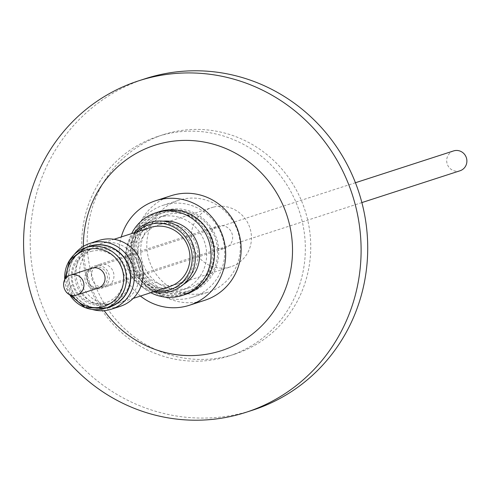 <?xml version="1.0" encoding="UTF-8"?>
<svg xmlns="http://www.w3.org/2000/svg" width="491" height="491" viewBox="0 0 491 491"><rect width="100%" height="100%" fill="white"/><g stroke="black" fill="none" stroke-linecap="round" stroke-linejoin="round"><path stroke-width="0.37" stroke-dasharray="2.46 1.84" d="M140.444 296.055A54.931 53.028 72 0 1 121.283 236.944M170.997 195.749A54.931 53.028 -108 0 0 137.075 262.992A54.931 53.028 -108 0 0 202.243 301.026A54.931 53.028 -108 0 0 204.876 300.253M185.837 294.287A43.386 41.888 72 0 1 131.981 263.777A43.386 41.888 72 0 1 159.084 211.744M150.798 292.697A43.386 41.888 72 0 1 128.544 264.894A43.386 41.888 72 0 1 131.637 233.587M183.548 284.301A33.953 32.78 72 0 1 177.159 287.186A33.953 32.78 72 0 1 135.007 263.311A33.953 32.78 72 0 1 156.218 222.589A33.953 32.78 72 0 1 163.086 221.177M129.262 265.171A33.953 32.78 72 0 1 150.473 224.448A33.953 32.78 72 0 1 152.1 223.97A33.953 32.78 72 0 1 192.625 248.323A33.953 32.78 72 0 1 171.414 289.052A33.953 32.78 72 0 1 169.788 289.53A33.953 32.78 72 0 1 129.262 265.171M153.266 291.9A36.027 34.775 72 0 1 134.104 232.783M155.555 291.157A34.198 33.014 72 0 1 127.697 267.527A34.198 33.014 72 0 1 136.394 232.047M150.295 227.536A31.068 29.994 -108 0 0 131.109 265.576A31.068 29.994 -108 0 0 167.971 287.088A31.068 29.994 -108 0 0 169.456 286.652M117.662 303.395A31.068 29.994 72 0 1 80.8 281.883A31.068 29.994 72 0 1 99.992 243.843A31.068 29.994 72 0 1 101.477 243.407A31.068 29.994 72 0 1 138.345 264.919A31.068 29.994 72 0 1 119.153 302.959A31.068 29.994 72 0 1 117.662 303.395M92.29 309.459A34.622 33.425 72 0 1 68.458 284.848A34.622 33.425 72 0 1 74.423 254.338M98.894 240.467A34.622 33.425 -108 0 0 77.51 282.853A34.622 33.425 -108 0 0 118.589 306.826A34.622 33.425 -108 0 0 120.246 306.335M106.105 308.004A32.056 30.951 72 0 1 69.747 284.571A32.056 30.951 72 0 1 86.465 247.415M109.481 306.912A31.847 30.743 72 0 1 107.952 307.36A31.847 30.743 72 0 1 70.17 285.308A31.847 30.743 72 0 1 89.841 246.316M98.194 288.051A10.434 10.072 72 0 1 97.697 288.199A10.434 10.072 72 0 1 85.317 280.981A10.434 10.072 72 0 1 91.762 268.209M206.128 292.777A48.271 46.596 -108 0 0 208.436 292.096A48.271 46.596 -108 0 0 238.252 233.004A48.271 46.596 -108 0 0 180.983 199.579A48.271 46.596 -108 0 0 178.669 200.26A48.271 46.596 -108 0 0 148.853 259.358A48.271 46.596 -108 0 0 206.128 292.777M190.545 297.828A48.271 46.596 -108 0 0 192.853 297.147A48.271 46.596 -108 0 0 222.669 238.055A48.271 46.596 -108 0 0 165.393 204.63A48.271 46.596 -108 0 0 163.086 205.312A48.271 46.596 -108 0 0 133.27 264.41A48.271 46.596 -108 0 0 190.545 297.828M188.526 292.661A42.723 41.244 -108 0 0 190.569 292.053A42.723 41.244 -108 0 0 216.961 239.755A42.723 41.244 -108 0 0 166.271 210.173A42.723 41.244 -108 0 0 164.227 210.774A42.723 41.244 -108 0 0 137.836 263.078A42.723 41.244 -108 0 0 188.526 292.661M161.336 211.774A42.723 41.244 72 0 1 212.02 241.351A42.723 41.244 72 0 1 185.635 293.655A42.723 41.244 72 0 1 183.591 294.256A42.723 41.244 72 0 1 132.901 264.68A42.723 41.244 72 0 1 159.287 212.376A42.723 41.244 72 0 1 161.336 211.774M139.125 261.58A41.281 39.851 72 0 1 164.908 212.069A41.281 39.851 72 0 1 216.157 241.093A41.281 39.851 72 0 1 190.367 290.604A41.281 39.851 72 0 1 139.125 261.58M133.945 263.256A41.281 39.851 72 0 1 159.735 213.745A41.281 39.851 72 0 1 210.977 242.775A41.281 39.851 72 0 1 185.193 292.28A41.281 39.851 72 0 1 133.945 263.256M179.626 290.77A38.169 36.85 -108 0 0 181.449 290.23A38.169 36.85 -108 0 0 205.299 244.444A38.169 36.85 -108 0 0 159.741 217.065A38.169 36.85 -108 0 0 157.912 217.605A38.169 36.85 -108 0 0 134.061 263.391A38.169 36.85 -108 0 0 179.626 290.77M142.022 260.807A38.169 36.85 -108 0 0 189.409 287.652A38.169 36.85 -108 0 0 213.254 241.867A38.169 36.85 -108 0 0 165.866 215.027A38.169 36.85 -108 0 0 142.022 260.807M159.827 224.491A31.068 29.994 72 0 1 196.688 246.003A31.068 29.994 72 0 1 177.496 284.043A31.068 29.994 72 0 1 176.011 284.485A31.068 29.994 72 0 1 139.149 262.967A31.068 29.994 72 0 1 158.335 224.933A31.068 29.994 72 0 1 159.827 224.491M213.272 207.171A31.068 29.994 -108 0 0 211.787 207.607A31.068 29.994 -108 0 0 192.595 245.647A31.068 29.994 -108 0 0 229.457 267.159A31.068 29.994 -108 0 0 230.948 266.717A31.068 29.994 -108 0 0 250.134 228.683A31.068 29.994 -108 0 0 213.272 207.171M224.399 248.409A11.649 11.25 -108 0 0 224.958 248.25A11.649 11.25 -108 0 0 232.151 233.986A11.649 11.25 -108 0 0 218.329 225.915A11.649 11.25 -108 0 0 217.771 226.081A11.649 11.25 -108 0 0 210.578 240.345A11.649 11.25 -108 0 0 224.399 248.409M99.655 264.385A11.649 11.25 72 0 1 113.476 272.45A11.649 11.25 72 0 1 106.283 286.713A11.649 11.25 72 0 1 105.725 286.879A11.649 11.25 72 0 1 91.897 278.814A11.649 11.25 72 0 1 99.096 264.551A11.649 11.25 72 0 1 99.655 264.385M110.174 303.377A28.742 27.748 -108 0 0 111.549 302.972A28.742 27.748 -108 0 0 129.299 267.785A28.742 27.748 -108 0 0 95.199 247.887A28.742 27.748 -108 0 0 93.824 248.293A28.742 27.748 -108 0 0 76.074 283.479A28.742 27.748 -108 0 0 110.174 303.377M106.596 304.537A28.742 27.748 -108 0 0 107.971 304.132A28.742 27.748 -108 0 0 125.721 268.945A28.742 27.748 -108 0 0 91.621 249.047A28.742 27.748 -108 0 0 90.246 249.453A28.742 27.748 -108 0 0 72.496 284.639A28.742 27.748 -108 0 0 106.596 304.537M91.062 251.404A26.667 25.747 72 0 1 122.891 270.535A26.667 25.747 72 0 1 104.951 302.898A26.667 25.747 72 0 1 73.122 283.767A26.667 25.747 72 0 1 91.062 251.404M101.06 288.469A11.723 11.318 -108 0 0 108.947 274.242A11.723 11.318 -108 0 0 94.953 265.834A11.723 11.318 -108 0 0 87.067 280.06A11.723 11.318 -108 0 0 101.06 288.469M94.603 267.3A10.434 10.072 72 0 1 106.977 274.524A10.434 10.072 72 0 1 100.532 287.296A10.434 10.072 72 0 1 100.035 287.444A10.434 10.072 72 0 1 87.662 280.22A10.434 10.072 72 0 1 94.1 267.448A10.434 10.072 72 0 1 94.603 267.3M453.574 150.927A10.434 10.072 -108 0 0 447.129 163.699A10.434 10.072 -108 0 0 459.508 170.923A10.434 10.072 -108 0 0 460.006 170.776M85.876 274.813A115.403 111.408 -108 0 0 229.137 355.957A115.403 111.408 -108 0 0 301.228 217.544A115.403 111.408 -108 0 0 157.967 136.4A115.403 111.408 -108 0 0 85.876 274.813M91.271 273.064A115.403 111.408 -108 0 0 234.538 354.207A115.403 111.408 -108 0 0 306.63 215.795A115.403 111.408 -108 0 0 163.368 134.651A115.403 111.408 -108 0 0 91.271 273.064M83.36 246.39A107.952 104.215 -108 0 0 87.208 274.782A107.952 104.215 -108 0 0 104.19 310.65M145.232 78.701A174.213 168.186 -108 0 0 36.402 287.652A174.213 168.186 -108 0 0 252.669 410.157M69.532 294.483A31.847 30.743 72 0 1 65.812 285.854A31.847 30.743 72 0 1 64.775 279.815M71.931 295.238A29.626 28.601 72 0 1 67.335 285.48A29.626 28.601 72 0 1 66.279 277.796M76.547 295.054A10.434 10.072 72 0 1 64.174 287.836A10.434 10.072 72 0 1 70.612 275.064M156.218 222.589L150.473 224.448M99.992 243.843L114.016 239.295M64.708 279.931L65.739 285.885L69.409 294.428M192.853 297.147L208.436 292.096M185.635 293.655L190.569 292.053M164.908 212.069L159.735 213.745M189.409 287.652L181.449 290.23M158.335 224.933L211.787 207.607M106.283 286.713L224.958 248.25M107.971 304.132L111.549 302.972M355.435 182.738L94.1 267.448M234.538 354.207L229.137 355.957M163.368 134.651L157.967 136.4M361.867 202.587L100.532 287.296M90.246 249.453L93.824 248.293M99.096 264.551L217.771 226.081M177.496 284.043L230.948 266.717M165.866 215.027L157.912 217.605M190.367 290.604L185.193 292.28M159.287 212.376L164.227 210.774M163.086 205.312L178.669 200.26M177.159 287.186L171.414 289.052M119.153 302.959L133.178 298.411"/><path stroke-width="0.74" d="M121.283 236.944A54.931 53.028 72 0 1 155.524 200.764A54.931 53.028 72 0 1 158.151 199.99A54.931 53.028 72 0 1 223.325 238.018A54.931 53.028 72 0 1 189.397 305.267A54.931 53.028 72 0 1 186.77 306.04A54.931 53.028 72 0 1 140.444 296.055M189.397 305.267L204.876 300.253A54.931 53.028 -108 0 0 238.798 233.004A54.931 53.028 -108 0 0 173.63 194.97A54.931 53.028 -108 0 0 170.997 195.749L155.524 200.764M131.637 233.587A43.386 41.888 72 0 1 155.647 212.855L159.084 211.744A43.386 41.888 72 0 1 212.947 242.247A43.386 41.888 72 0 1 185.837 294.287L182.406 295.404A43.386 41.888 72 0 1 150.798 292.697M155.647 212.855A43.386 41.888 72 0 1 209.51 243.364A43.386 41.888 72 0 1 182.406 295.404M163.086 221.177A33.953 32.78 72 0 1 198.37 246.464A33.953 32.78 72 0 1 183.548 284.301M134.104 232.783A36.027 34.775 72 0 1 151.044 222.135A36.027 34.775 72 0 1 194.043 247.98A36.027 34.775 72 0 1 169.812 291.691A36.027 34.775 72 0 1 153.266 291.9M136.394 232.047A34.198 33.014 72 0 1 150.191 224.332A34.198 33.014 72 0 1 191.011 248.857A34.198 33.014 72 0 1 168.008 290.365A34.198 33.014 72 0 1 155.555 291.157M133.178 298.411L169.456 286.652A31.068 29.994 -108 0 0 188.648 248.612A31.068 29.994 -108 0 0 151.787 227.1A31.068 29.994 -108 0 0 150.295 227.536L114.016 239.295M74.423 254.338A34.622 33.425 72 0 1 90.086 243.321A34.622 33.425 72 0 1 91.743 242.836A34.622 33.425 72 0 1 133.061 267.669A34.622 33.425 72 0 1 111.432 309.189A34.622 33.425 72 0 1 109.775 309.68A34.622 33.425 72 0 1 92.29 309.459M111.432 309.189L120.246 306.335A34.622 33.425 -108 0 0 141.629 263.949A34.622 33.425 -108 0 0 100.551 239.976A34.622 33.425 -108 0 0 98.894 240.467L90.086 243.321M86.465 247.415A32.056 30.951 72 0 1 129.569 268.657A32.056 30.951 72 0 1 106.105 308.004M64.775 279.815A31.847 30.743 72 0 1 85.71 247.66L89.841 246.316A31.847 30.743 72 0 1 91.363 245.868A31.847 30.743 72 0 1 129.151 267.92A31.847 30.743 72 0 1 109.481 306.912L105.35 308.25A31.847 30.743 72 0 1 103.822 308.698A31.847 30.743 72 0 1 69.532 294.483M70.612 275.064C57.956 278.569 63.99 298.994 76.51 295.066L77.044 294.907A10.434 10.072 72 0 0 83.488 282.141A10.434 10.072 72 0 0 71.115 274.917A10.434 10.072 72 0 0 70.612 275.064L91.762 268.209A10.434 10.072 72 0 1 92.259 268.061A10.434 10.072 72 0 1 104.638 275.285A10.434 10.072 72 0 1 98.194 288.051L77.044 294.907A10.434 10.072 72 0 1 76.547 295.054M361.867 202.587L460.006 170.776A10.434 10.072 -108 0 0 466.45 158.004A10.434 10.072 -108 0 0 454.077 150.78A10.434 10.072 -108 0 0 453.574 150.927L355.435 182.738M104.19 310.65A107.952 104.215 -108 0 0 234.103 345.517A107.952 104.215 -108 0 0 288.665 221.214A107.952 104.215 -108 0 0 173.446 141.144A107.952 104.215 -108 0 0 83.36 246.39M354.895 203.348A174.213 168.186 -108 0 0 138.622 80.843A174.213 168.186 -108 0 0 29.791 289.794A174.213 168.186 -108 0 0 246.065 412.299A174.213 168.186 -108 0 0 354.895 203.348M246.065 412.299L252.669 410.157A174.213 168.186 -108 0 0 361.505 201.206A174.213 168.186 -108 0 0 145.232 78.701L138.622 80.843M64.708 279.931L69.716 259.966L85.71 247.66A31.847 30.743 72 0 1 87.232 247.206A31.847 30.743 72 0 1 125.242 270.05A31.847 30.743 72 0 1 105.35 308.25L85.176 307.661L69.409 294.428M66.279 277.796A29.626 28.601 72 0 1 90.952 248.814A29.626 28.601 72 0 1 122.621 270.78A29.626 28.601 72 0 1 107.603 304.917A29.626 28.601 72 0 1 71.931 295.238M71.355 286.02L71.238 285.59L71.355 286.02"/></g></svg>
